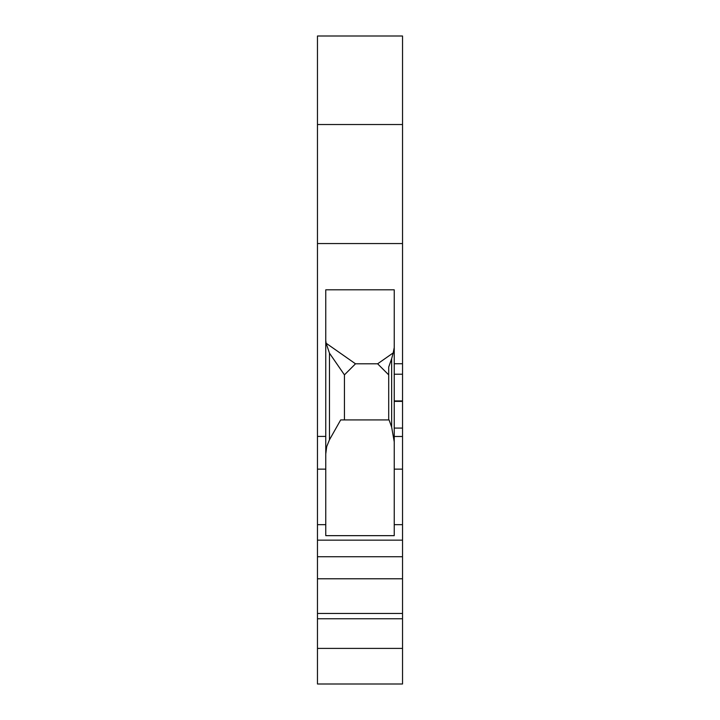 <?xml version="1.0" encoding="UTF-8"?>
<svg xmlns="http://www.w3.org/2000/svg" width="720" height="720" viewBox="0 0 720 720"><rect width="100%" height="100%" fill="white"/><g stroke="black" fill="none" stroke-linecap="round" stroke-linejoin="round"><path stroke-width="1.08" d="M317.466 648.396L317.466 684L402.534 684L402.534 613.458L317.466 613.458L317.466 648.396L402.534 648.396M317.466 556.749L402.534 556.749L402.534 36L317.466 36L317.466 613.458M402.534 556.749L402.534 613.458M317.466 618.759L402.534 618.759M317.466 578.772L402.534 578.772M402.534 540.153L317.466 540.153M317.466 124.524L402.534 124.524M402.534 436.482L394.236 436.482L394.236 363.744L402.534 363.744M402.534 243.549L317.466 243.549M394.236 436.482L394.236 535.653L325.764 535.653L325.764 436.419L317.466 436.419M325.764 436.419L325.764 289.809L394.236 289.809L394.236 363.744M344.439 419.922L344.439 374.868L329.472 353.178L329.472 439.794L340.686 419.922L389.061 419.922L391.644 427.05L394.236 441.819M329.472 439.794L326.709 446.616L325.764 453.942M325.764 340.641L326.124 343.224L355.509 363.807L377.631 363.807L393.201 352.899L394.236 347.553M393.201 352.899L391.644 358.758L391.644 427.05M388.701 419.922L388.701 367.047L391.644 358.758M388.701 374.868L377.631 363.807M344.439 374.868L355.509 363.807M329.472 353.178L326.124 343.224M402.534 374.22L394.236 374.22M402.534 428.085L394.236 428.085M402.534 400.932L394.236 400.932M402.534 401.364L394.236 401.364M325.764 469.134L317.466 469.134M325.764 524.664L317.466 524.664M402.534 524.664L394.236 524.664M402.534 469.134L394.236 469.134"/></g></svg>
